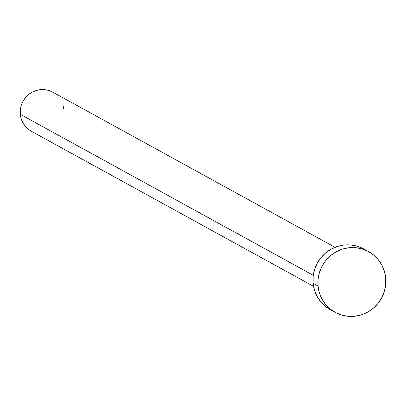 <?xml version="1.0" encoding="UTF-8"?>
<svg xmlns="http://www.w3.org/2000/svg" width="406" height="406" viewBox="0 0 406 406"><rect width="100%" height="100%" fill="white"/><g stroke="black" fill="none" stroke-linecap="round" stroke-linejoin="round"><path stroke-width="0.61" d="M335.031 247.295L52.775 92.162A22.284 21.706 118.8 0 0 30.14 93.39A22.284 21.706 118.8 0 0 20.3 114.289L313.305 275.334L20.3 114.289A22.284 21.706 118.8 0 0 31.308 131.219L313.564 286.352M318.06 286.027A34.662 33.764 -61.2 0 1 333.372 253.517A34.662 33.764 -61.2 0 1 368.577 251.608A34.662 33.764 -61.2 0 1 385.7 277.943A34.662 33.764 -61.2 0 1 370.389 310.453A34.662 33.764 -61.2 0 1 335.183 312.361A34.662 33.764 -61.2 0 1 318.06 286.027L313.143 283.327L318.06 286.027L318.081 279.277L319.395 272.624L321.963 266.336L325.678 260.647L330.403 255.78L335.95 251.918L342.111 249.213L348.647 247.767L355.306 247.635L361.832 248.822L367.978 251.289L373.505 254.927L378.204 259.612L381.889 265.154L384.421 271.345L385.7 277.943L385.68 284.697L384.365 291.346L381.797 297.634L378.082 303.323L373.358 308.19L367.811 312.052L361.65 314.757L355.113 316.203L348.455 316.335L341.928 315.147L335.782 312.686L330.256 309.042L325.556 304.358L321.872 298.816L319.339 292.624L318.06 286.027M368.577 251.608L363.659 248.903A34.662 33.764 118.8 0 0 328.454 250.812A34.662 33.764 118.8 0 0 313.143 283.327A34.662 33.764 118.8 0 0 330.266 309.661L335.183 312.361M330.317 309.687L325.338 306.337L320.638 301.653L316.954 296.111L314.422 289.925L313.143 283.327L313.163 276.572L314.477 269.924L317.045 263.631L320.76 257.942L325.485 253.075L331.032 249.213L337.193 246.508L343.73 245.062L350.388 244.93L356.915 246.122L363.06 248.584M31.693 131.422L28.136 129.083L25.121 126.073L22.751 122.51L21.122 118.532L20.3 114.289L20.31 109.945L21.158 105.672L22.807 101.627L25.197 97.973L28.232 94.842L31.8 92.36L35.758 90.619L39.961 89.69L44.244 89.609L48.441 90.371L52.389 91.954M62.96 104.849L63.783 109.092"/></g></svg>
